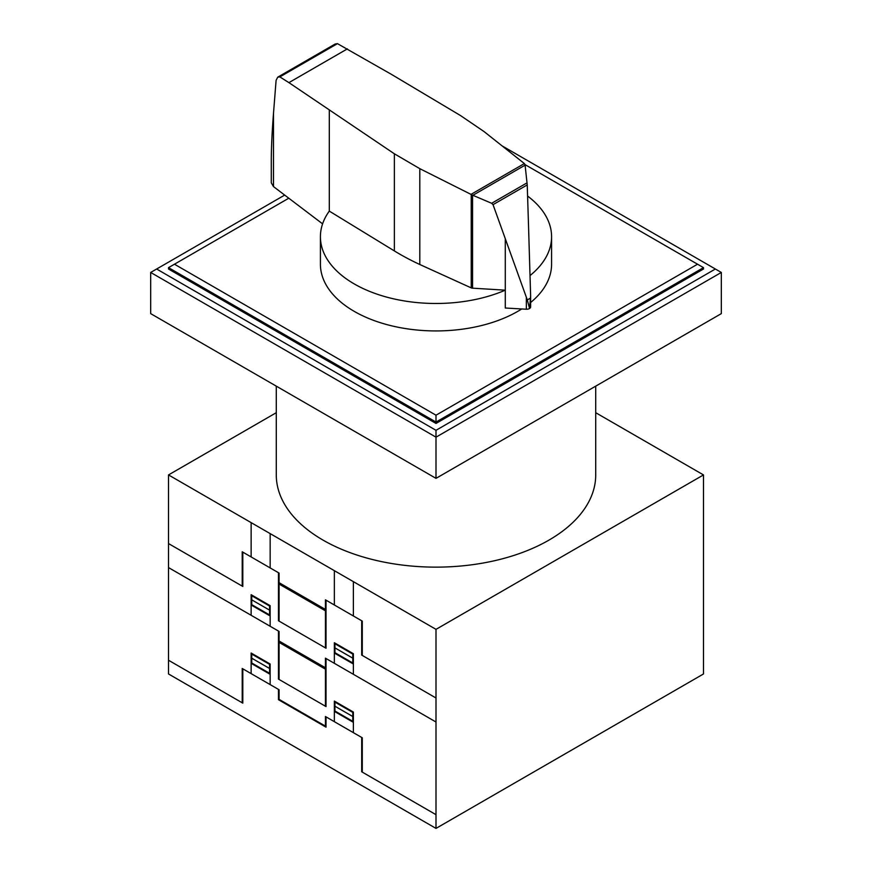 <?xml version="1.0" encoding="UTF-8"?>
<svg xmlns="http://www.w3.org/2000/svg" width="872" height="872" viewBox="0 0 872 872"><rect width="100%" height="100%" fill="white"/><g stroke="black" fill="none" stroke-linecap="round" stroke-linejoin="round"><path stroke-width="1.31" d="M472.559 288.174A2.485 1.439 180 0 1 471.229 287.88L419.803 264.499A245.664 141.831 180 0 1 394.362 250.918L329.289 211.1A115.584 66.73 0 0 0 320.416 236.748A115.584 66.73 0 0 0 354.272 283.945A115.584 66.73 0 0 0 505.28 290.169L472.559 288.174L472.559 195.165L471 194.38L524.366 163.565L525.053 164.743L527.233 184.919L528.519 225.543L530.634 296.033L529.555 308.492L527.309 299.935L493.04 204.658L491.655 203.285L472.559 195.165M521.729 308.961A115.584 66.73 180 0 1 354.272 311.391A115.584 66.73 180 0 1 320.416 264.205L320.416 236.748M337.453 43.644L279.847 76.9L277.732 77.172L335.131 44.036L337.453 43.644L391.572 74.447L460.536 115.573L484.058 131.574L524.366 163.565M277.732 77.172L276.097 80.355L273.492 113.382C272.053 131.977 271.312 147.662 271.279 160.426L271.279 182.837L273.459 186.575L322.596 223.864M529.348 308.579L529.348 308.612A4.033 2.333 0 0 0 529.555 308.492A4.033 2.333 0 0 0 530.634 306.9A4.033 2.333 0 0 0 530.601 306.584M472.951 195.263L525.108 165.146M491.655 203.285L527.08 182.837M527.309 299.935L530.568 298.05M471 194.38L419.803 168.667L394.362 153.788L288.915 82.633L347.372 48.876M288.915 82.633L279.847 76.9M505.28 238.961L505.28 308.012L526.35 309.233L526.35 297.712M526.35 309.233A4.033 2.333 0 0 0 529.348 308.612M329.3 211.1L329.3 110.395M530.034 275.563A115.584 66.73 0 0 0 551.584 236.748L551.584 264.205A115.584 66.73 180 0 1 530.634 302.519M551.584 236.748A115.584 66.73 0 0 0 527.582 196.037M525.031 164.612L703.486 267.639L703.486 269.012L436 423.443L168.514 269.012L168.514 267.639L288.785 198.206M697.546 264.205L436 415.203L174.455 264.205M168.514 267.639L436 422.07L436 415.203M436 423.443L436 422.07L703.486 267.639M502.065 145.864L715.367 269.012L436 430.31L436 437.166L150.682 272.445L284.675 195.088M436 430.31L156.633 269.012M721.318 272.445L721.318 313.626L436 478.357L436 437.166L721.318 272.445L715.367 269.012M436 478.357L150.682 313.626L150.682 272.445M595.718 386.143L595.718 474.924A159.718 92.214 180 0 1 497.116 560.118A159.718 92.214 180 0 1 323.065 540.128A159.718 92.214 180 0 1 276.282 474.924L276.282 386.143M595.718 412.707L703.486 474.924L436 629.355L168.514 474.924L276.282 412.707M168.514 474.924L168.514 673.969L436 828.4L703.486 673.969L703.486 474.924M436 828.4L436 629.355M325.441 647.885L325.441 599.838L362.283 621.115L362.283 655.439M436 697.992L361.695 655.09L361.695 620.777M299.096 595.609L302.235 596.394L305.363 599.228M305.919 599.554L302.257 596.067L298.595 595.325M315.032 603.446L315.032 604.819M315.337 603.62L315.337 604.994M325.441 603.271L326.03 603.62M325.441 603.958L326.03 604.307M305.418 657.597L302.279 654.763L299.151 653.978M315.032 661.783L315.032 663.156M298.595 653.662L302.257 654.403L305.919 657.891M315.337 661.957L315.337 663.33M334.358 663.33L334.358 642.74L353.378 653.717L353.378 674.307M334.946 643.078L334.946 652.692L352.779 662.982L352.779 653.368M334.946 647.885L352.779 658.175M334.358 653.041L353.378 664.017M325.441 706.222L325.441 658.175L436 722.016M325.441 662.306L326.03 662.644M334.946 650.632L334.358 650.294M334.946 647.842L334.358 647.547M353.378 660.584L352.779 660.235M353.378 661.27L352.779 660.922M334.946 643.765L352.779 654.065M334.946 643.416L334.358 643.024M278.473 572.73L278.473 620.777L326.03 648.234L326.03 600.187M279.073 621.126L279.073 573.067L242.22 551.791L242.22 586.115M168.514 543.561L242.808 586.453L242.808 552.139M289.471 590.061L289.471 588.687M289.177 588.513L289.177 589.886M278.473 576.163L279.073 576.501M279.073 577.188L278.473 576.85M251.136 615.283L251.136 594.693L270.156 605.68L270.156 626.27M251.136 601.56L251.736 601.898M251.136 602.247L251.736 602.585M270.156 615.97L251.136 604.994M251.736 595.031L251.736 604.645L269.568 614.934L269.568 605.332M269.568 610.138L251.736 599.838M269.568 612.885L270.156 613.223M269.568 610.095L270.156 610.476M269.568 606.018L251.736 595.729M270.156 605.953L269.568 605.669M279.073 635.535L278.473 635.187M289.471 648.397L289.471 647.024M289.177 646.861L289.177 648.223M279.073 582.681L325.441 609.452M325.441 667.788L279.073 641.018M279.073 584.055L325.441 610.825M279.073 642.392L325.441 669.162M251.136 556.936L251.136 522.622M270.156 567.923L270.156 533.61M334.358 604.994L334.358 570.669M353.378 615.97L353.378 581.657M168.514 567.585L279.073 631.415L279.073 679.462M436 814.677L361.695 771.774L361.695 737.461M362.283 772.123L362.283 737.799L325.441 716.522L325.441 726.136L279.073 699.366L279.073 689.752L242.22 668.475L242.22 702.799M334.358 721.667L334.358 701.077L353.378 712.064L353.378 732.654M278.473 689.414L278.473 699.704L326.03 727.161L326.03 716.871M334.946 702.113L352.779 712.402M334.946 701.426L334.946 711.029L352.779 721.329L352.779 711.716M334.358 705.884L352.779 716.522M334.358 711.378L353.378 722.354M334.946 708.98L334.358 708.631M334.946 701.753L334.358 701.361M353.378 718.92L352.779 718.583M353.378 719.618L352.779 719.269M168.514 660.246L242.808 703.137L242.808 668.824M251.136 673.62L251.136 653.03L270.156 664.017L270.156 684.607M251.136 660.584L251.736 660.932M270.156 674.318L251.136 663.33M251.136 659.897L251.736 660.246M269.568 664.355L251.736 654.065M269.568 668.475L251.736 658.186M251.736 653.379L251.736 662.993L269.568 673.282L269.568 663.679M269.568 671.222L270.156 671.571M270.156 668.824L269.568 668.432M270.156 664.301L269.568 664.006M278.473 631.066L278.473 679.114L326.03 706.571L326.03 658.524M493.04 204.658L527.233 184.919M273.492 186.597L273.492 113.382M394.362 250.918L394.362 153.788M471.229 287.88L471.229 194.554M419.803 264.499L419.803 168.667M530.634 306.9L530.634 296.033"/></g></svg>
